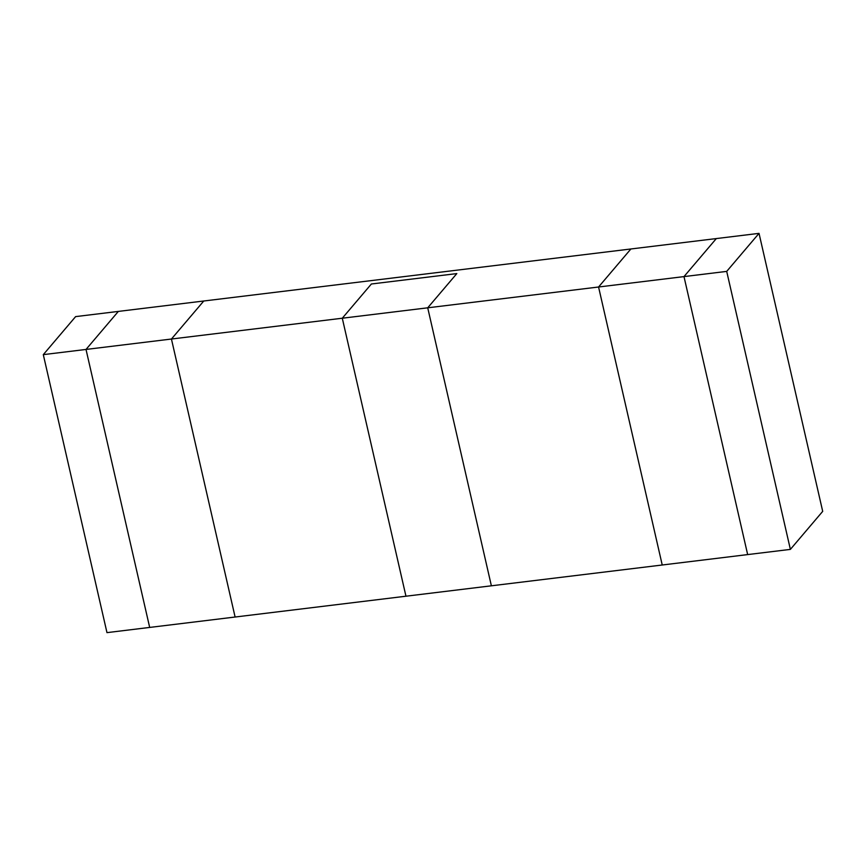 <?xml version="1.0" encoding="UTF-8"?>
<svg xmlns="http://www.w3.org/2000/svg" width="866" height="866" viewBox="0 0 866 866"><rect width="100%" height="100%" fill="white"/><g stroke="black" fill="none" stroke-linecap="round" stroke-linejoin="round"><path stroke-width="1.3" d="M747.661 554.586L683.988 276.6L726.704 271.394L790.377 549.39L747.661 554.586L683.988 276.6L598.568 287.003L662.23 565L491.379 585.806L427.717 307.809L598.568 287.003L662.23 565L747.661 554.586M43.3 354.638L86.015 349.442L149.677 627.428L106.973 632.635L43.3 354.638L75.623 316.61L118.339 311.414L86.015 349.442L149.677 627.428L235.108 617.025L171.436 339.028L342.286 318.223L371.384 283.994L456.815 273.591L371.384 283.994L342.286 318.223L405.959 596.209L235.108 617.025L171.436 339.028L203.77 301L716.323 238.572L683.988 276.6L716.323 238.572L759.027 233.365L822.7 511.362L790.377 549.39M759.027 233.365L726.704 271.394M630.892 248.975L598.568 287.003L630.892 248.975M456.815 273.591L427.717 307.809L342.286 318.223L405.959 596.209L491.379 585.806L427.717 307.809L456.815 273.591M171.436 339.028L86.015 349.442L118.339 311.414L203.77 301L171.436 339.028"/></g></svg>
